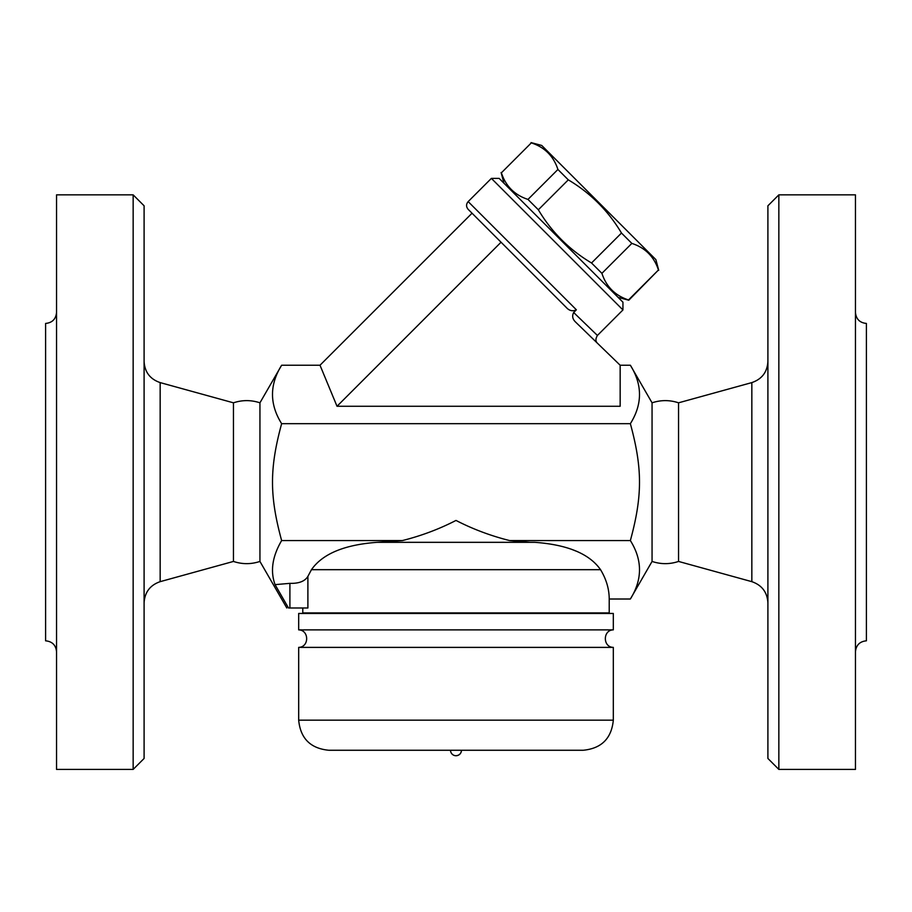 <?xml version="1.0" encoding="UTF-8"?>
<svg xmlns="http://www.w3.org/2000/svg" width="912" height="912" viewBox="0 0 912 912"><rect width="100%" height="100%" fill="white"/><g stroke="black" fill="none" stroke-linecap="round" stroke-linejoin="round"><path stroke-width="1.37" d="M855.456 312.497C856.117 319.132 859.765 322.78 866.4 323.441L866.4 640.817C859.765 641.467 856.117 645.115 855.456 651.761M855.456 607.574L855.456 588.776M855.456 367.935L855.456 350.219M855.456 769.409L855.456 194.849L778.848 194.849L778.848 769.409L855.456 769.409M778.848 194.849L767.904 205.793L767.904 758.465L778.848 769.409M678.551 561.439L678.551 402.819C669.716 399.889 660.892 399.889 652.057 402.819L652.057 561.439C660.892 564.38 669.716 564.38 678.551 561.439L751.841 581.662C761.862 585.139 767.22 592.173 767.904 602.764M652.057 561.439L630.363 599.013C642.538 579.53 642.538 560.048 630.363 540.565C642.538 495.877 642.538 468.38 630.363 423.681C642.538 404.198 642.538 384.716 630.363 365.233L620.16 365.233L575.7 322.175C572.542 319.234 571.87 316.008 573.671 312.508L576.373 309.806C572.633 311.596 569.248 310.787 566.215 307.39L468.164 209.338L472.04 213.214L320.009 365.233L281.637 365.233C269.462 384.716 269.462 404.198 281.637 423.681C269.462 468.38 269.462 495.877 281.637 540.565C272.335 556.434 270.146 571.117 275.059 584.638L288.5 607.985C286.254 607.985 286.254 607.985 288.5 607.985C286.254 607.985 286.254 607.985 288.5 607.985L289.902 607.985L289.902 583.349C298.897 583.612 304.893 581.286 307.891 576.384L311.459 569.681L307.891 576.384L307.891 607.985L289.902 607.985M597.474 343.265C595.445 341.384 595.422 338.785 597.417 335.468L573.671 312.508M576.373 309.806L468.164 201.598L491.386 178.387L622.942 309.943L597.417 335.468M622.942 309.943L622.942 302.203L499.126 178.387L491.386 178.387M618.108 297.369L628.778 300.23L658.453 269.998C654.075 256.637 645.217 247.768 631.845 243.401L621.482 233.039C608.247 210.809 590.52 193.07 568.29 179.846L557.916 169.472C553.55 156.112 544.692 147.242 531.32 142.876L501.383 172.824C505.75 186.185 514.607 195.054 527.98 199.42L538.342 209.783C551.578 232.013 569.305 249.751 591.535 262.987L601.909 273.349C606.275 286.71 615.133 295.579 628.505 299.945L628.778 300.23M501.383 172.824L531.32 142.876M531.046 142.591L541.728 145.453L655.865 259.601L658.726 270.283M628.505 299.945L658.453 269.998M601.909 273.349L631.845 243.401M591.535 262.987L621.482 233.039M538.342 209.783L568.29 179.846M527.98 199.42L557.916 169.472M620.16 365.233L620.16 406.273L337.018 406.273L501.053 242.227M337.018 406.273L320.009 365.233M630.363 423.681L281.637 423.681M259.943 561.439C251.108 564.38 242.284 564.38 233.449 561.439L233.449 402.819C242.284 399.889 251.108 399.889 259.943 402.819L259.943 561.439L286.813 607.985M233.449 561.439L160.159 581.662L160.159 382.595C150.092 379.153 144.734 372.119 144.096 361.494M144.096 602.764C144.78 592.173 150.138 585.139 160.159 581.662M144.096 758.465L144.096 205.793L133.152 194.849L133.152 769.409L144.096 758.465M133.152 194.849L56.544 194.849L56.544 769.409L133.152 769.409M56.544 607.574L56.544 588.776M56.544 367.935L56.544 350.219M56.544 651.761C55.883 645.115 52.235 641.467 45.6 640.817L45.6 323.441C52.235 322.78 55.883 319.132 56.544 312.497M600.541 569.681L311.459 569.681C322.552 553.812 344.497 544.692 377.294 542.321L534.706 542.321C567.503 544.692 589.448 553.812 600.541 569.681C606.286 579.177 609.182 588.958 609.216 599.013L630.363 599.013M575.825 551.008L570.946 549.07M302.784 607.985L302.784 612.91L609.216 612.91L609.216 599.013M275.059 584.638L289.902 583.349M377.294 542.321L402.386 540.565L281.637 540.565M534.706 542.321L530.26 542.321L534.706 542.321M402.386 540.565C421.321 535.811 439.196 529.097 456 520.433C472.804 529.097 490.679 535.811 509.614 540.565L530.26 542.321M298.68 613.457L613.32 613.457L613.32 629.873C602.729 629.998 602.661 647.212 613.32 647.383L298.68 647.383C309.407 647.132 309.214 630.055 298.68 629.873L298.68 613.457M298.68 629.873L613.32 629.873M328.776 750.257L583.224 750.257L328.776 750.257C310.49 748.467 300.458 738.435 298.68 720.161L298.68 647.383M461.472 750.257C461.153 753.574 459.329 755.398 456 755.729A5.472 5.472 0 0 0 461.472 750.257M630.363 540.565L509.614 540.565M678.551 402.819L751.841 382.595L751.841 581.662M298.68 720.161L613.32 720.161L613.32 647.383M751.841 382.595C761.908 379.153 767.266 372.119 767.904 361.494M652.057 402.819L630.363 365.233M503.96 183.221L501.098 172.539M468.164 201.598C466.043 204.185 466.043 206.762 468.164 209.338M259.943 402.819L281.637 365.233M233.449 402.819L160.159 382.595M613.32 720.161C611.542 738.435 601.51 748.467 583.224 750.257M450.528 750.257A5.472 5.472 0 0 0 456 755.729"/></g></svg>

